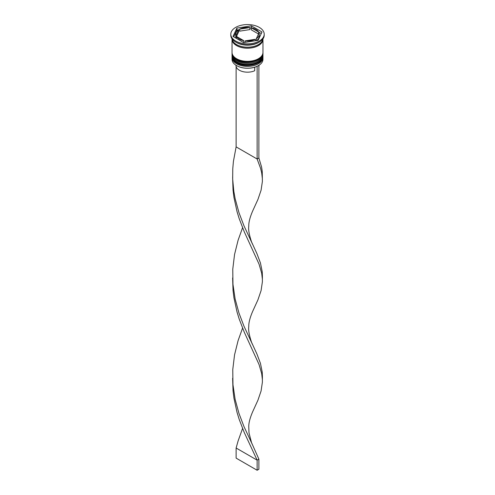 <?xml version="1.0" encoding="UTF-8"?>
<svg xmlns="http://www.w3.org/2000/svg" width="495" height="495" viewBox="0 0 495 495"><rect width="100%" height="100%" fill="white"/><g stroke="black" fill="none" stroke-linecap="round" stroke-linejoin="round"><path stroke-width="0.74" d="M258.353 65.637A15.221 8.786 180 0 1 258.266 65.686A15.221 8.786 180 0 1 236.734 65.686L236.56 65.588A15.469 8.935 0 0 0 258.44 65.588A15.469 8.935 0 0 0 262.969 59.27L262.969 57.451A15.469 8.935 180 0 1 253.421 65.705A15.469 8.935 180 0 1 236.56 63.768A15.469 8.935 180 0 1 232.031 57.451A15.469 8.935 180 0 1 232.062 56.863M262.938 56.863A15.469 8.935 180 0 1 262.969 57.451M262.938 53.831A15.469 8.935 180 0 1 262.969 54.419A15.469 8.935 180 0 1 253.421 62.673A15.469 8.935 180 0 1 236.56 60.736A15.469 8.935 180 0 1 232.031 54.419A15.469 8.935 180 0 1 232.062 53.831M230.794 34.211L230.794 35.219A16.706 9.646 0 0 0 235.688 42.044L236.56 42.545A15.469 8.935 0 0 0 258.44 42.545L259.312 42.044A16.706 9.646 0 0 0 264.206 35.219L264.206 34.211A16.706 9.646 0 0 0 259.312 27.392A16.706 9.646 0 0 0 241.108 25.301A16.706 9.646 0 0 0 230.794 34.211A16.706 9.646 0 0 0 235.688 41.029A16.706 9.646 0 0 0 253.892 43.121A16.706 9.646 0 0 0 264.206 34.211M236.56 42.545L235.688 42.044A16.706 9.646 0 0 0 259.312 42.044M232.031 54.419L232.031 55.434A15.469 8.935 0 0 0 236.56 61.745A15.469 8.935 0 0 0 253.421 63.682A15.469 8.935 0 0 0 262.969 55.434L262.969 54.419M232.044 38.882A15.469 8.935 0 0 0 232.031 39.266L232.031 52.402A15.469 8.935 0 0 0 236.56 58.713A15.469 8.935 0 0 0 253.421 60.65A15.469 8.935 0 0 0 262.969 52.402L262.969 39.266A15.469 8.935 0 0 0 262.956 38.882M232.031 39.266A15.469 8.935 0 0 0 236.56 45.577A15.469 8.935 0 0 0 253.421 47.514A15.469 8.935 0 0 0 262.969 39.266M232.075 38.926A15.469 8.935 0 0 0 236.56 44.569A15.469 8.935 0 0 0 252.877 46.629A15.469 8.935 0 0 0 262.925 38.926M261.255 33.561L258.65 32.057A11.756 6.788 0 0 0 255.816 29.409A11.756 6.788 0 0 0 251.225 27.776L251.225 29.793L258.495 33.988M235.991 65.241L235.991 65.538A11.509 6.645 0 0 0 239.363 70.234A11.509 6.645 0 0 0 254.715 70.711L254.715 67.215M236.734 65.686L236.56 65.588A15.469 8.935 0 0 1 232.031 59.27L232.031 57.451M245.149 42.341L245.149 40.862A11.756 6.788 0 0 0 255.296 39.291L255.296 40.769M236.35 38.381L236.35 36.364A11.756 6.788 0 0 0 243.775 40.652L243.775 42.551M236.505 36.451L238.695 31.73L238.695 29.712A11.756 6.788 0 0 0 235.744 34.211A11.756 6.788 0 0 0 235.979 35.566L235.979 37.589L236.35 36.791M235.744 34.211L235.744 36.234A11.756 6.788 0 0 0 235.979 37.589M249.851 27.559A11.756 6.788 0 0 0 239.704 29.131L239.704 31.148L249.851 29.582L249.851 27.559L239.704 29.131M251.225 27.776L258.65 32.057L258.65 33.648M245.149 40.862L255.296 39.291M236.35 36.364L243.775 40.652M238.695 29.712L235.979 35.566M243.614 42.576L258.112 40.336L261.991 31.971L251.386 25.845L236.888 28.085L233.009 36.451L243.614 42.576M238.472 29.861L236.888 30.108L233.745 36.878M236.888 30.108L236.888 28.085M251.225 27.887L249.851 28.104M239.704 29.669L238.695 29.824M251.386 27.807L251.386 25.845M256.528 40.584A11.756 6.788 0 0 0 259.256 36.234L259.256 34.211A11.756 6.788 0 0 0 259.021 32.856L256.305 38.709A11.756 6.788 0 0 0 259.256 34.211M256.305 38.709L256.305 40.615M258.879 66.547A11.509 6.645 0 0 0 259.009 65.538L259.009 65.241M236.121 66.547L236.121 146.885L257.128 159.013L258.879 157.998L261.589 167.062L262.239 171.425L262.381 181.486L261.075 190.228L257.938 199.442L252.673 210.981C249.963 217.274 248.657 222.348 248.768 226.203C248.236 229.476 249.158 234.698 251.528 241.863L256.911 253.588L260.45 262.981L262.239 271.798L262.393 276.123L262.381 281.865L261.075 290.602L257.938 299.822L252.673 311.355C249.963 317.654 248.657 322.728 248.768 326.582C248.236 329.856 249.158 335.078 251.528 342.243L256.911 353.962L260.45 363.361L262.239 372.178L262.393 376.497L262.381 382.245L261.075 390.982L257.938 400.201L252.673 411.735C249.963 418.034 248.657 423.107 248.768 426.956L249.004 432.89L251.528 442.623L258.879 459.137L257.128 460.146L236.121 448.018L238.089 441.002L242.569 428.478M257.128 66.281L257.128 159.013L260.587 168.368L261.676 172.817L262.375 178.769M258.879 65.321L258.879 157.998M232.631 177.538L233.027 189.919L233.925 197.319L237.062 211.724L239.19 218.629L244.221 231.691L259.052 264.157L261.676 273.19L262.375 279.149M232.631 378.291L233.027 390.673L233.925 398.079L237.062 412.477L239.19 419.389L244.221 432.444L257.128 460.146L257.128 470.25L236.121 458.123L236.121 448.018M236.121 146.885L233.411 161.438L232.761 168.888L232.681 179.153L233.813 191.274L235.125 198.569L238.961 212.633L243.955 225.751L252.679 244.474M242.569 328.105L238.089 340.622L234.55 354.847L232.761 369.647L232.959 384.615L235.125 399.329L238.961 413.393L243.955 426.504L252.679 445.228M232.631 277.912L233.027 290.293L233.925 297.699L237.062 312.104L239.19 319.009L244.221 332.071L259.052 364.537L261.676 373.57L262.375 379.529M242.569 227.725L238.089 240.248L234.55 254.467L232.761 269.268L232.959 284.235L235.125 298.949L238.961 313.013L243.955 326.125L252.679 344.848M257.128 470.25L258.879 469.241L258.879 459.137M232.031 56.139A15.469 8.935 0 0 0 232.031 56.238A15.469 8.935 0 0 0 236.56 62.556A15.469 8.935 0 0 0 253.421 64.492A15.469 8.935 0 0 0 262.969 56.238A15.469 8.935 0 0 0 262.969 56.139M262.969 56.04A15.469 8.935 180 0 1 253.421 64.288A15.469 8.935 180 0 1 236.56 62.351A15.469 8.935 180 0 1 232.031 56.04L232.031 56.238C232.174 58.967 233.733 61.182 236.715 62.896C245.631 68.582 263.656 64.208 262.969 56.238L262.963 55.731M232.031 53.107A15.469 8.935 0 0 0 232.031 53.206A15.469 8.935 0 0 0 236.56 59.524A15.469 8.935 0 0 0 253.421 61.46A15.469 8.935 0 0 0 262.969 53.206A15.469 8.935 0 0 0 262.969 53.107M262.969 53.008A15.469 8.935 180 0 1 253.421 61.256A15.469 8.935 180 0 1 236.56 59.32A15.469 8.935 180 0 1 232.031 53.008L232.031 53.206C232.174 55.935 233.733 58.156 236.715 59.864C245.631 65.55 263.656 61.176 262.969 53.206L262.963 52.699M262.845 39.39A15.345 8.861 180 0 1 253.273 47.471A15.345 8.861 180 0 1 236.647 45.528A15.345 8.861 180 0 1 232.155 39.39M232.037 55.725L232.031 56.04M232.037 52.699L232.031 53.008M232.681 175.911L232.681 179.153"/></g></svg>
